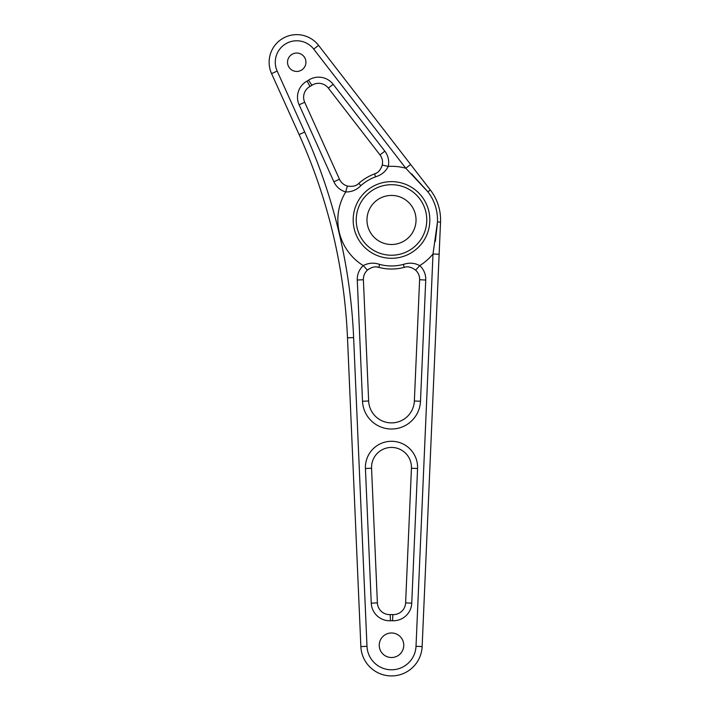 <?xml version="1.0" encoding="UTF-8"?>
<svg xmlns="http://www.w3.org/2000/svg" width="710" height="710" viewBox="0 0 710 710"><rect width="100%" height="100%" fill="white"/><g stroke="black" fill="none" stroke-linecap="round" stroke-linejoin="round"><path stroke-width="1.06" d="M296.736 53.037A9.203 9.203 0 0 0 287.532 62.24A9.203 9.203 0 0 0 296.736 71.444A9.203 9.203 0 0 0 305.93 62.24A9.203 9.203 0 0 0 296.736 53.037M391.503 632.983A12.265 12.265 0 0 0 379.238 645.248A12.265 12.265 0 0 0 391.503 657.522A12.265 12.265 0 0 0 403.768 645.248A12.265 12.265 0 0 0 391.503 632.983M391.503 244.497A24.53 24.53 0 0 0 416.033 219.967A24.53 24.53 0 0 0 391.503 195.427A24.53 24.53 0 0 0 366.972 219.967A24.53 24.53 0 0 0 391.503 244.497M391.503 255.236A35.269 35.269 0 0 0 426.772 219.967A35.269 35.269 0 0 0 391.503 184.698A35.269 35.269 0 0 0 356.234 219.967A35.269 35.269 0 0 0 391.503 255.236M391.503 258.298A38.331 38.331 0 0 0 429.834 219.967A38.331 38.331 0 0 0 391.503 181.627A38.331 38.331 0 0 0 353.172 219.967A38.331 38.331 0 0 0 391.503 258.298M425.743 280.015A18.398 18.398 0 0 0 419.734 265.602C414.604 262.86 409.155 262.46 403.395 264.404L404.185 267.368A49.07 49.07 0 0 1 378.82 267.368C375.333 266.161 371.525 267.084 367.398 270.146L363.272 265.602L367.398 270.146A12.265 12.265 0 0 0 363.396 279.749L368.65 400.999A22.88 22.88 0 0 0 391.503 422.885A22.88 22.88 0 0 0 414.356 400.999L419.61 279.749L425.743 280.015L420.489 401.256A29.012 29.012 0 0 1 391.503 429.017A29.012 29.012 0 0 1 362.517 401.256L368.65 400.999A22.88 22.88 0 0 0 391.503 422.885A22.88 22.88 0 0 0 414.356 400.999L419.61 279.749A12.265 12.265 0 0 0 415.607 270.146L419.734 265.602A53.667 53.667 0 0 0 433.002 253.994L437.466 221.955A45.999 45.999 0 0 0 427.899 191.833L405.783 168.234A53.667 53.667 0 0 0 388.246 166.397C385.636 171.598 381.412 175.068 375.59 176.808A45.999 45.999 0 0 0 360.866 185.647C356.597 189.978 351.556 192.073 345.734 191.94L347.376 186.029A12.265 12.265 0 0 1 339.478 179.257L304.705 102.258A12.265 12.265 0 0 1 309.995 86.451A27.601 27.601 0 0 0 311.885 85.315A12.265 12.265 0 0 1 328.322 88.067L379.992 154.913A12.265 12.265 0 0 1 382.255 165.066C380.649 169.947 378.075 172.903 374.525 173.923A49.07 49.07 0 0 0 358.825 183.357C356.251 186.011 352.435 186.899 347.376 186.029L347.403 186.038M404.15 267.235L404.185 267.368C407.673 266.161 411.48 267.084 415.607 270.146M358.914 183.464L360.866 185.647C356.597 189.978 351.556 192.073 345.734 191.94A53.667 53.667 0 0 0 363.272 265.602C368.41 262.86 373.851 262.46 379.619 264.404L378.82 267.368L376.717 266.995M365.428 468.511L371.561 468.245L377.392 602.888L371.259 603.154L365.428 468.511A26.092 26.092 0 0 1 391.503 441.283A26.092 26.092 0 0 1 417.578 468.511L411.445 468.245A19.96 19.96 0 0 0 391.503 447.415A19.96 19.96 0 0 0 371.561 468.245L377.392 602.888A12.265 12.265 0 0 0 390.18 614.611A30.672 30.672 0 0 1 392.834 614.611A12.265 12.265 0 0 0 405.614 602.888L411.445 468.245L405.614 602.888L411.747 603.154A18.398 18.398 0 0 1 392.568 620.744A24.53 24.53 0 0 0 390.438 620.744L390.18 614.611M328.322 88.067L333.176 84.312L384.838 151.168A18.398 18.398 0 0 1 388.246 166.397L382.255 165.066L388.246 166.397A18.398 18.398 0 0 0 384.838 151.168L379.992 154.913M360.866 646.579L366.99 646.313A24.53 24.53 0 0 0 391.503 669.787A24.53 24.53 0 0 0 416.016 646.313L433.002 253.994L439.135 254.26L422.139 646.579A30.672 30.672 0 0 1 391.503 675.92A30.672 30.672 0 0 1 360.866 646.579L347.492 337.845A552.016 552.016 0 0 0 299.105 134.563L271.575 73.6L277.166 71.071A21.469 21.469 0 0 1 313.722 49.114L405.783 168.234L410.637 164.48L430.331 189.96L427.899 191.833L411.614 173.852M437.466 221.955L440.528 222.088L439.135 254.26L440.528 222.088A49.07 49.07 0 0 0 430.331 189.96M313.722 49.114L318.568 45.36L410.637 164.48L318.568 45.36A27.601 27.601 0 0 0 271.575 73.6M435.328 241.48L437.369 223.756M368.65 400.999L363.396 279.749L357.272 280.015A18.398 18.398 0 0 1 363.272 265.602A18.398 18.398 0 0 0 357.272 280.015L362.517 401.256A29.012 29.012 0 0 0 391.503 429.017A29.012 29.012 0 0 0 420.489 401.256L414.356 400.999A22.88 22.88 0 0 1 391.503 422.885A22.88 22.88 0 0 1 368.65 400.999M368.73 269.09L372.129 267.466M339.478 179.257L304.705 102.258L299.114 104.778L333.886 181.787L339.478 179.257M381.776 166.699L379.939 169.983M376.46 173.018L374.525 173.923L375.59 176.808M403.395 264.404A45.999 45.999 0 0 1 379.619 264.404M371.259 603.154A18.398 18.398 0 0 0 390.438 620.744M392.834 614.611L392.568 620.744M417.578 468.511L411.747 603.154M333.886 181.787A18.398 18.398 0 0 0 345.734 191.94M333.176 84.312A18.398 18.398 0 0 0 308.513 80.186L311.885 85.315M309.995 86.451L307.048 81.073A21.469 21.469 0 0 0 308.513 80.186M307.048 81.073A18.398 18.398 0 0 0 299.114 104.778M366.99 646.313L353.624 337.578A558.149 558.149 0 0 0 304.696 132.033L277.166 71.071M304.696 132.033L299.105 134.563M353.624 337.578L347.492 337.845M422.139 646.579L416.016 646.313"/></g></svg>
